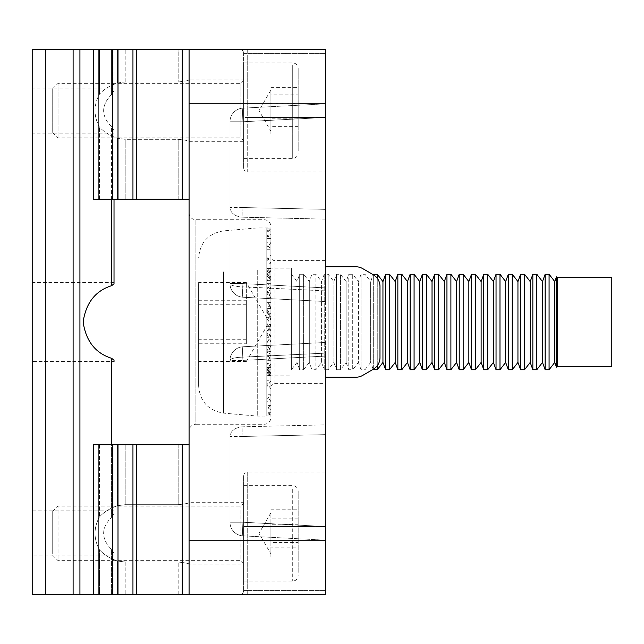 <?xml version="1.0" encoding="UTF-8"?>
<svg xmlns="http://www.w3.org/2000/svg" width="644" height="644" viewBox="0 0 644 644"><rect width="100%" height="100%" fill="white"/><g stroke="black" fill="none" stroke-linecap="round" stroke-linejoin="round"><path stroke-width="0.48" stroke-dasharray="3.22 2.42" d="M243.625 167.915L243.625 117.458L243.625 167.915C243.891 170.418 245.251 171.779 247.715 172.004L247.715 117.458L247.715 172.004L325.437 172.004L325.437 103.821L189.078 103.821L189.078 49.274L189.078 141.318C188.442 140.674 184.804 140.006 178.171 139.313L125.202 139.313L117.377 138.251C109.907 135.683 103.934 131.94 99.442 127.037C93.565 116.113 93.565 105.181 99.442 94.241C103.934 89.339 109.907 85.596 117.377 83.028L125.202 81.965L178.171 81.965C184.796 81.281 188.434 80.613 189.078 79.961C188.442 80.605 184.804 81.273 178.171 81.965L125.202 81.965L117.377 83.028C109.907 85.596 103.934 89.339 99.442 94.241C93.565 105.165 93.565 116.097 99.442 127.037C103.934 131.94 109.907 135.683 117.377 138.251L125.202 139.313L178.171 139.313C184.796 139.998 188.434 140.666 189.078 141.318L243.625 141.318L243.625 79.961L243.625 141.318M98.113 49.274L98.113 199.278L93.63 199.278L117.377 199.278L93.63 199.278L93.63 49.274L136.359 49.274L136.359 199.278L189.078 199.278L125.202 199.278L189.078 199.278L189.078 49.274L189.078 79.961L243.625 79.961M98.113 594.726L98.113 444.722L93.63 444.722L117.377 444.722L93.63 444.722L93.63 594.726L189.078 594.726L189.078 564.039C188.442 563.395 184.804 562.727 178.171 562.035L125.202 562.035L117.377 560.972C109.907 558.404 103.934 554.661 99.442 549.759C93.565 538.835 93.565 527.903 99.442 516.963C103.934 512.061 109.907 508.317 117.377 505.749L125.202 504.687L178.171 504.687C184.796 504.002 188.434 503.334 189.078 502.682C188.442 503.326 184.804 503.994 178.171 504.687L125.202 504.687L117.377 505.749C109.907 508.317 103.934 512.061 99.442 516.963C93.565 527.887 93.565 538.819 99.442 549.759C103.934 554.661 109.907 558.404 117.377 560.972L125.202 562.035L178.171 562.035C184.796 562.719 188.434 563.387 189.078 564.039L243.625 564.039L243.625 502.682L243.625 564.039M189.078 103.821L189.078 594.726L125.202 594.726L189.078 594.726L189.078 444.722L189.078 502.682L243.625 502.682M136.359 594.726L136.359 444.722L189.078 444.722L125.202 444.722L189.078 444.722L189.078 594.726L325.437 594.726L325.437 540.179L242.909 535.856A13.637 0.716 93 0 1 242.909 522.236L242.909 360.399A13.637 0.716 87 0 1 242.909 346.778L325.437 342.455L242.909 346.778L325.437 342.455L325.437 353.113L325.437 342.455L242.909 346.778A13.637 0.716 87 0 0 242.909 360.399L325.437 356.076L325.437 287.924L325.437 301.545L242.909 297.222A13.637 0.716 -87 0 1 242.909 283.602L325.437 287.924L325.437 103.821L325.437 590.629L325.437 353.113L325.437 434.644L325.437 424.863L242.909 426.787L325.437 424.863M243.625 476.085L243.625 526.542L243.625 476.085C243.891 473.582 245.251 472.221 247.715 471.996L247.715 590.629L325.437 590.629L325.437 594.726L247.715 594.726L325.437 594.726L325.437 590.629L247.715 590.629L247.715 471.996L325.437 471.996M189.078 431.086L189.078 212.914L189.078 431.086A6.818 6.818 0 0 1 195.897 424.267L195.897 219.733L195.897 424.267L264.08 424.267A6.818 6.818 0 0 0 270.899 417.457L270.899 226.543L270.899 417.457M189.078 212.914A6.818 6.818 0 0 0 195.897 219.733L264.08 219.733A6.818 6.818 0 0 1 270.899 226.543M325.437 383.365L325.437 260.635L325.437 383.365L274.988 383.365A4.089 4.089 0 0 0 270.899 387.455L270.899 256.545L270.899 387.455M325.437 260.635L274.988 260.635A4.089 4.089 0 0 1 270.899 256.545M99.442 594.726L125.202 594.726L99.442 594.726L99.442 549.759L99.442 594.726M239.536 594.726L247.715 594.726L239.536 594.726A4.089 4.089 0 0 0 243.625 590.629L243.625 526.542L243.625 590.629L247.715 590.629L243.625 590.629A4.089 4.089 0 0 1 239.536 594.726A4.089 4.089 0 0 0 243.625 590.629M136.359 49.274L325.437 49.274L239.536 49.274L325.437 49.274L325.437 117.458L325.437 49.274L325.437 103.821L242.909 108.144A13.637 0.716 -93 0 0 242.909 121.764L242.909 283.602A13.637 0.716 -87 0 0 242.909 297.222L325.437 301.545L242.909 297.222L325.437 301.545L325.437 209.356L325.437 219.137L242.909 217.213L325.437 219.137M325.437 103.821L242.909 108.144A13.637 13.637 0 0 0 229.989 121.764L242.909 121.764A13.637 0.716 -93 0 1 242.909 108.144A13.637 13.637 0 0 0 229.989 121.764L242.909 121.764L229.989 121.764A13.637 13.637 0 0 1 242.909 108.144A13.637 13.637 0 0 0 229.989 121.764A13.637 13.637 0 0 1 242.909 108.144A13.637 13.637 0 0 0 229.989 121.764L242.909 121.764L325.437 117.441L242.909 121.764L242.909 207.537L325.437 209.356L242.909 207.537A13.637 0.716 -88.7 0 0 242.909 217.213A13.637 0.716 -88.7 0 1 242.909 207.537L242.909 121.764L325.437 117.441L243.625 117.458L243.625 53.371L243.625 117.458L247.715 117.458L247.715 53.371L325.437 53.371L247.715 53.371L247.715 117.458L325.437 117.458L242.909 121.764A13.637 0.716 -93 0 1 242.909 108.144L325.437 103.821L325.437 117.441L325.437 103.821L242.909 108.144A13.637 0.716 -93 0 0 242.909 121.764L242.909 283.602L229.989 283.602A13.637 13.637 0 0 0 242.909 297.222A13.637 13.637 0 0 1 229.989 283.602A13.637 3.252 180 0 0 242.909 286.846A13.637 0.555 -87 0 0 242.909 297.222A13.637 13.637 0 0 1 229.989 283.602A13.637 13.637 0 0 0 242.909 297.222A13.637 0.555 -87 0 1 242.909 286.846L325.437 290.887L242.909 286.846A13.637 3.252 180 0 1 229.989 283.602L229.989 121.764L229.989 283.602L229.989 121.764L229.989 283.602L242.909 283.602L325.437 287.924L325.437 172.004M325.437 540.179L242.909 535.856A13.637 13.637 0 0 1 229.989 522.236L242.909 522.236A13.637 0.716 93 0 0 242.909 535.856A13.637 13.637 0 0 1 229.989 522.236L242.909 522.236L229.989 522.236A13.637 13.637 0 0 0 242.909 535.856A13.637 13.637 0 0 1 229.989 522.236A13.637 13.637 0 0 0 242.909 535.856A13.637 13.637 0 0 1 229.989 522.236L242.909 522.236L325.437 526.559L242.909 522.236L242.909 436.463L325.437 434.644L242.909 436.463A13.637 0.716 88.7 0 1 242.909 426.787A13.637 0.716 88.7 0 0 242.909 436.463L242.909 522.236L325.437 526.559L243.625 526.542L325.437 526.542L242.909 522.236A13.637 0.716 93 0 0 242.909 535.856A13.637 0.716 93 0 1 242.909 522.236L242.909 360.399L229.989 360.399A13.637 13.637 0 0 1 242.909 346.778A13.637 13.637 0 0 0 229.989 360.399A13.637 3.252 180 0 1 242.909 357.154A13.637 0.555 87 0 1 242.909 346.778A13.637 13.637 0 0 0 229.989 360.399A13.637 13.637 0 0 1 242.909 346.778A13.637 0.555 87 0 0 242.909 357.154L325.437 353.113L242.909 357.154A13.637 3.252 180 0 0 229.989 360.399L229.989 522.236L229.989 360.399L229.989 522.236L229.989 360.399L242.909 360.399L325.437 356.076L325.437 540.179L325.437 526.559L325.437 540.179L242.909 535.856L325.437 540.179L189.078 540.179M325.437 266.777L355.874 266.777A13.637 13.637 0 0 1 362.693 268.604A13.637 13.637 0 0 0 355.874 266.777L325.437 266.777M291.354 369.728L291.354 274.272L291.354 369.728L297.037 362.435L297.037 281.565L297.037 362.435L299.677 369.728L299.677 274.272L299.677 369.728L303.622 369.728L303.622 274.272L303.622 369.728L309.305 362.435L309.305 281.565L309.305 362.435L311.954 369.728L311.954 274.272L311.954 369.728L315.898 369.728L315.898 274.272L315.898 369.728L321.581 362.435L321.581 281.565L321.581 362.435L324.222 369.728L324.222 274.272L324.222 369.728L328.166 369.728L328.166 274.272L328.166 369.728L333.858 362.435L333.858 281.565L333.858 362.435L336.498 369.728L336.498 274.272L336.498 369.728L340.443 369.728L340.443 274.272L340.443 369.728L346.126 362.435L346.126 281.565L346.126 362.435L348.766 369.728L348.766 274.272L348.766 369.728L352.711 369.728L352.711 274.272L352.711 369.728L358.402 362.435L358.402 281.565L358.402 362.435L361.043 369.728L361.043 274.272L361.043 369.728L364.987 369.728L364.987 274.272L364.987 369.728L370.67 362.435L370.67 281.565L370.67 362.435L373.174 369.35A13.637 13.637 0 0 0 379.984 357.541A13.637 13.637 0 0 1 373.166 369.35A13.637 13.637 0 0 0 379.984 357.541L379.984 286.459A13.637 13.637 0 0 0 373.166 274.65L362.693 268.604A13.637 13.637 0 0 0 355.874 266.777M362.693 375.396L373.166 369.35L362.693 375.396A13.637 13.637 0 0 1 355.874 377.223A13.637 13.637 0 0 0 362.693 375.396A13.637 13.637 0 0 1 355.874 377.223L325.437 377.223L355.874 377.223M291.354 274.272L297.037 281.565L299.677 274.272L303.622 274.272L309.305 281.565L311.954 274.272L315.898 274.272L321.581 281.565L324.222 274.272L328.166 274.272L333.858 281.565L336.498 274.272L340.443 274.272L346.126 281.565L348.766 274.272L352.711 274.272L358.402 281.565L361.043 274.272L364.987 274.272L370.67 281.565L373.174 274.65A13.637 13.637 0 0 1 379.984 286.459A13.637 13.637 0 0 0 373.166 274.65L362.693 268.604M242.909 426.787A13.637 9.684 180 0 0 229.989 436.463A13.637 9.684 180 0 1 242.909 426.787L242.909 357.154L242.909 426.787M98.113 444.722L132.954 444.722L132.954 594.726M118.005 444.722L118.005 594.726M112.362 444.722L112.362 594.726M93.63 444.722L93.63 594.726L93.63 444.722M117.377 444.722L125.202 444.722L117.377 444.722L117.377 505.749L117.377 444.722M136.359 444.722L132.954 444.722M178.171 49.274L117.377 49.274L178.171 49.274L178.171 81.965L178.171 49.274M242.909 217.213A13.637 9.684 180 0 1 229.989 207.537A13.637 9.684 180 0 0 242.909 217.213L242.909 286.846L242.909 217.213M239.536 49.274A4.089 4.089 0 0 1 243.625 53.371L247.715 53.371L243.625 53.371A4.089 4.089 0 0 0 239.536 49.274A4.089 4.089 0 0 1 243.625 53.371M98.113 199.278L132.954 199.278L132.954 49.274M118.005 199.278L118.005 49.274M112.362 199.278L112.362 49.274M93.63 199.278L93.63 49.274L93.63 199.278M136.359 199.278L132.954 199.278M117.377 199.278L125.202 199.278L117.377 199.278L117.377 138.251L117.377 199.278M298.172 103.088L270.899 103.088L270.899 131.231L270.899 126.385L298.172 126.385L298.172 87.343L298.172 126.385M298.172 150.72L298.172 68.369L298.172 150.72M243.625 82.191L243.625 140.642L243.625 82.191M52.719 131.457L52.719 88.687L52.719 131.457M58.041 136.504L58.041 83.366L58.041 136.504M243.625 155.896L243.625 62.911L243.625 155.896M270.899 103.088L270.899 126.385M298.172 133.944L270.899 133.944L270.899 90.047L270.899 94.893L298.172 94.893M270.899 133.944L270.899 118.19L298.172 118.19M270.899 118.19L270.899 94.893M270.899 87.343L298.172 87.343M298.172 524.28L270.899 524.28L270.899 553.953L270.899 547.851L298.172 547.851L298.172 509.79L298.172 547.851M298.172 572.427L298.172 491.09L298.172 572.427M243.625 505.637L243.625 563.363L243.625 505.637M52.719 553.647L52.719 511.408L52.719 553.647M58.041 558.565L58.041 506.087L58.041 558.565M243.625 577.467L243.625 485.632L243.625 577.467M270.899 524.28L270.899 547.851M298.172 556.931L270.899 556.931L270.899 512.769L270.899 518.871L298.172 518.871M270.899 556.931L270.899 542.441L298.172 542.441M270.899 542.441L270.899 518.871M270.899 509.79L298.172 509.79M198.626 300.249L246.354 300.249L246.354 343.751L198.626 343.751L198.626 361.477L198.626 282.523L198.626 343.751M257.262 270.255L257.262 416.088L257.262 270.255M198.626 286.822L198.626 385.965L198.626 286.822M557.253 277.685L557.253 366.315M556.456 367.12L556.456 276.88M611.8 277.685L611.8 366.315M554.758 362.435L554.758 281.565M549.074 369.728L549.074 274.272M542.49 362.435L542.49 281.565M545.13 369.728L545.13 274.272M536.798 369.728L536.798 274.272M530.213 362.435L530.213 281.565M532.854 369.728L532.854 274.272M524.53 369.728L524.53 274.272M517.945 362.435L517.945 281.565M520.585 369.728L520.585 274.272M512.254 369.728L512.254 274.272M505.669 362.435L505.669 281.565M508.309 369.728L508.309 274.272M499.986 369.728L499.986 274.272M493.393 362.435L493.393 281.565M496.041 369.728L496.041 274.272M487.709 369.728L487.709 274.272M481.124 362.435L481.124 281.565M483.765 369.728L483.765 274.272M475.441 369.728L475.441 274.272M468.848 362.435L468.848 281.565M471.497 369.728L471.497 274.272M463.165 369.728L463.165 274.272M456.58 362.435L456.58 281.565M459.22 369.728L459.22 274.272M450.897 369.728L450.897 274.272M444.304 362.435L444.304 281.565M446.952 369.728L446.952 274.272M438.62 369.728L438.62 274.272M432.035 362.435L432.035 281.565M434.676 369.728L434.676 274.272M426.352 369.728L426.352 274.272M419.759 362.435L419.759 281.565M422.4 369.728L422.4 274.272M414.076 369.728L414.076 274.272M407.491 362.435L407.491 281.565M410.131 369.728L410.131 274.272M401.8 369.728L401.8 274.272M395.215 362.435L395.215 281.565M397.855 369.728L397.855 274.272M389.531 369.728L389.531 274.272M382.947 362.435L382.947 281.565M385.587 369.728L385.587 274.272M377.255 278.272L377.255 365.728M377.255 369.728L377.255 274.272M373.311 369.728L373.311 274.272M373.311 274.73L373.311 369.27M266.809 373.745L266.809 354.136L270.899 360.326L270.899 388.952L266.809 388.952L266.809 362.419L270.899 367.362L270.899 401.236L266.809 401.236L266.809 368.94L270.899 372.409L270.899 410.051L266.809 410.051L266.809 373.407L270.899 375.251L270.899 415.026L266.809 415.026L266.809 416.048L266.809 375.629L270.899 375.766L270.899 415.927L266.809 415.927L266.809 375.5L270.899 373.939L270.899 412.724L266.809 412.724L266.809 373.045L270.899 369.833L270.899 405.559L266.809 405.559L266.809 368.352L270.899 363.643L266.809 363.643L266.809 361.63L270.899 355.633L266.809 355.633L266.809 353.178L270.899 346.15L266.809 346.15L266.809 343.365L270.899 335.613L266.809 335.613L266.809 332.618L270.899 324.479L266.809 324.479L266.809 321.412L270.899 313.234L266.809 313.234L266.809 310.223L270.899 302.374L266.809 302.374L266.809 299.557L270.899 292.376L266.809 292.376L266.809 289.864L270.899 283.674L266.809 283.674L266.809 281.581L270.899 276.638L266.809 276.638L266.809 275.06L270.899 271.591L266.809 271.591L266.809 270.593L270.899 268.749L266.809 268.749L270.899 268.234L266.809 268.234L270.899 270.061L266.809 270.061L266.809 270.955L270.899 274.167L266.809 274.167L266.809 275.648L270.899 280.357L266.809 280.357L266.809 249.26L266.809 282.37L270.899 288.367L266.809 288.367L266.809 263.251L266.809 290.822L270.899 297.85L266.809 297.85L266.809 279.818L266.809 300.635L270.899 308.387L266.809 308.387L266.809 298.228L266.809 311.382L270.899 319.521L266.809 319.521L266.809 317.677L266.809 329.181L266.809 322.588L270.899 330.766L266.809 330.766L266.809 348.525L266.809 333.777L270.899 341.626L266.809 341.626L266.809 366.718L266.809 344.443L270.899 351.624L270.899 373.745L266.809 373.745L266.809 351.624L270.899 351.624M266.809 399.658L270.899 394.74L266.809 394.74L266.809 386.915L270.899 380.749L266.809 380.749L266.809 371.338L270.899 364.182L266.809 364.182L266.809 353.596L270.899 345.772L266.809 345.772L266.809 334.486L270.899 326.323L266.809 326.323L266.809 314.819L270.899 306.689L266.809 306.689L266.809 295.475L270.899 287.723L266.809 287.723L266.809 277.282L270.899 270.255L266.809 270.255L266.809 261.045L266.809 289.864M270.899 405.559L266.809 409.004M270.899 412.724L266.809 414.551M270.899 415.927L266.809 416.048M270.899 415.026L266.809 413.44M270.899 410.051L266.809 406.839M270.899 401.236L266.809 396.519M270.899 388.952L266.809 382.955M291.354 366.983L291.354 268.137L291.354 366.983M270.899 373.745L266.809 366.718M266.809 348.525L270.899 356.277L266.809 356.277M266.809 329.181L270.899 337.311L266.809 337.311M266.809 309.514L270.899 317.677L266.809 317.677M266.809 290.404L270.899 298.228L266.809 298.228M266.809 272.662L270.899 279.818L266.809 279.818M266.809 257.085L270.899 263.251L266.809 263.251M266.809 261.045L270.899 255.048L266.809 255.048L266.809 247.481L270.899 242.764L266.809 242.764L266.809 237.161L270.899 233.949L266.809 233.949L266.809 230.56L270.899 228.974L266.809 228.974L266.809 227.952L270.899 228.073L266.809 228.073L266.809 229.449L270.899 231.277L266.809 231.277L266.809 234.996L270.899 238.441L266.809 238.441L266.809 244.342L270.899 249.26L266.809 249.26M270.899 394.74L270.899 363.643M266.809 386.915L266.809 361.63M270.899 380.749L270.899 355.633M266.809 371.338L266.809 353.178M270.899 364.182L270.899 346.15M266.809 353.596L266.809 343.365M270.899 345.772L270.899 335.613M266.809 334.486L266.809 332.618M270.899 326.323L270.899 324.479M266.809 314.819L266.809 321.412M270.899 306.689L270.899 313.234M266.809 295.475L266.809 310.223M270.899 287.723L270.899 302.374M266.809 277.282L266.809 299.557M270.899 270.255L270.899 292.376M270.899 255.048L270.899 283.674M266.809 247.481L266.809 281.581M270.899 242.764L270.899 276.638M266.809 237.161L266.809 275.06M270.899 233.949L270.899 271.591M266.809 230.56L266.809 270.593M270.899 228.974L270.899 268.749M266.809 227.952L266.809 268.371M270.899 228.073L270.899 268.234M266.809 229.449L266.809 268.5M270.899 231.277L270.899 270.061M266.809 234.996L266.809 270.955M270.899 238.441L270.899 274.167M266.809 244.342L266.809 275.648M270.899 249.26L270.899 280.357M270.899 263.251L270.899 288.367M270.899 279.818L270.899 297.85M270.899 298.228L270.899 308.387M270.899 317.677L270.899 319.521M270.899 337.311L270.899 330.766M270.899 356.277L270.899 341.626M270.899 360.326L266.809 360.326L266.809 388.952M270.899 367.362L266.809 367.362L266.809 401.236M270.899 372.409L266.809 372.409L266.809 410.051M270.899 375.251L266.809 375.251L266.809 415.026M270.899 375.766L266.809 375.766L266.809 415.927M270.899 373.939L266.809 373.939L266.809 412.724M270.899 369.833L266.809 369.833L266.809 405.559M266.809 363.643L266.809 394.74M266.809 355.633L266.809 380.749M266.809 346.15L266.809 364.182M266.809 335.613L266.809 345.772M266.809 324.479L266.809 326.323M266.809 313.234L266.809 306.689M266.809 302.374L266.809 287.723M266.809 292.376L266.809 270.255M266.809 283.674L266.809 255.048M266.809 276.638L266.809 242.764M266.809 271.591L266.809 233.949M266.809 268.749L266.809 228.974M266.809 268.234L266.809 228.073M266.809 270.061L266.809 231.277M266.809 274.167L266.809 238.441M266.809 280.357L266.809 282.37M266.809 288.367L266.809 290.822M266.809 297.85L266.809 300.635M266.809 308.387L266.809 311.382M266.809 319.521L266.809 322.588M266.809 330.766L266.809 333.777M266.809 341.626L266.809 344.443M266.809 351.624L266.809 354.136M266.809 360.326L266.809 362.419M266.809 367.362L266.809 368.94M266.809 372.409L266.809 373.407M266.809 373.939L266.809 373.045M266.809 369.833L266.809 368.352M246.354 343.751L246.354 282.523L246.354 339.726L198.626 339.726M246.354 361.477L198.626 361.477M246.354 304.274L198.626 304.274M246.354 282.523L198.626 282.523M246.354 339.726L246.354 300.249M114.02 283.859L114.02 130.563L111.581 126.779C101.003 116.017 101.003 105.262 111.581 94.507L114.02 90.715L111.581 94.507C101.003 105.262 101.003 116.017 111.581 126.779L111.581 285.695C95.401 290.838 85.918 302.946 83.14 322C85.918 341.054 95.401 353.162 111.581 358.306L111.581 517.221L114.02 513.437L114.02 444.722L114.02 513.437L114.02 510.861L32.2 510.861L32.2 555.861L32.2 510.861M114.02 360.141L114.02 361.542L32.2 361.542L32.2 282.458L32.2 361.542M114.02 282.458L32.2 282.458M114.02 510.861L114.02 513.437L111.581 517.221C101.003 527.983 101.003 538.738 111.581 549.493C101.003 538.738 101.003 527.983 111.581 517.221L111.581 444.722M114.02 555.861L114.02 594.726L114.02 553.285L111.581 549.493L114.02 553.285L114.02 555.861L32.2 555.861M114.02 133.139L114.02 130.563L114.02 133.139L32.2 133.139L32.2 88.139L32.2 133.139M114.02 88.139L114.02 90.715L114.02 88.139L32.2 88.139M111.581 199.278L111.581 126.779L114.02 130.563L114.02 199.278M114.02 49.274L114.02 90.715L114.02 49.274L111.581 49.274L114.02 49.274M45.837 594.726L45.837 49.274L32.2 49.274L32.2 594.726L93.63 594.726M45.837 49.274L93.63 49.274M73.11 594.726L73.11 49.274M111.581 594.726L114.02 594.726L111.581 594.726L111.581 549.493L111.581 594.726M274.988 383.365L274.988 260.635L274.988 383.365M264.08 424.267L264.08 219.733L264.08 424.267M99.442 444.722L99.442 516.963L99.442 444.722M125.202 562.035L125.202 594.726L125.202 562.035M178.171 594.726L178.171 562.035L178.171 594.726M125.202 504.687L125.202 444.722L125.202 504.687M178.171 444.722L178.171 504.687L178.171 444.722M117.377 560.972L117.377 594.726L117.377 560.972M242.909 436.463L229.989 436.463L242.909 436.463M247.715 594.726L247.715 590.629L247.715 594.726M182.26 444.722L182.26 594.726M99.442 199.278L99.442 127.037L99.442 199.278M125.202 81.965L125.202 49.274L125.202 81.965M178.171 199.278L178.171 139.313L178.171 199.278M125.202 139.313L125.202 199.278L125.202 139.313M99.442 94.241L99.442 49.274L99.442 94.241M117.377 83.028L117.377 49.274L117.377 83.028M242.909 207.537L229.989 207.537L242.909 207.537M247.715 49.274L247.715 53.371L247.715 49.274M182.26 199.278L182.26 49.274M292.714 65.382L292.714 158.368L292.714 65.382M240.896 136.504L240.896 83.366L240.896 136.504M292.714 489.247L292.714 581.089L292.714 489.247M240.896 558.565L240.896 506.087L240.896 558.565M223.524 271.881L223.524 413.134L223.524 271.881M111.581 94.507L111.581 49.274L111.581 94.507M79.928 594.726L79.928 49.274M270.899 90.047L259.009 110.639L270.899 131.231M243.625 62.911L292.714 62.911C295.999 63.209 297.818 65.028 298.172 68.369M52.719 132.592L58.041 137.913L240.896 137.913L243.625 140.642M52.719 88.687L58.041 83.366L240.896 83.366L243.625 80.637M243.625 158.368L292.714 158.368C295.999 158.07 297.818 156.259 298.172 152.91M270.899 512.769L259.009 533.361L270.899 553.953M243.625 485.632L292.714 485.632C295.999 485.93 297.818 487.741 298.172 491.09M52.719 555.313L58.041 560.634L240.896 560.634L243.625 563.363M52.719 511.408L58.041 506.087L240.896 506.087L243.625 503.358M243.625 581.089L292.714 581.089C295.999 580.791 297.818 578.972 298.172 575.631M246.354 361.542L269.184 322L246.354 282.458M198.626 385.965C199.93 401.437 208.229 410.494 223.524 413.134L257.262 416.088L268.137 416.088M269.313 268.137L291.354 268.137M268.137 227.912L257.262 227.912L223.524 230.866C208.229 233.506 199.93 242.563 198.626 258.035M269.313 375.863L291.354 375.863"/><path stroke-width="0.97" d="M189.078 594.726L189.078 540.179L325.437 540.179L325.437 594.726L93.63 594.726L93.63 444.722L98.113 444.722L98.113 594.726M325.437 103.821L325.437 49.274L189.078 49.274L189.078 103.821L325.437 103.821L325.437 266.777L355.874 266.777A13.637 13.637 0 0 1 362.693 268.604L373.166 274.65A13.637 13.637 0 0 1 379.984 286.459L379.984 357.541A13.637 13.637 0 0 1 373.166 369.35L373.311 369.27M325.437 219.137L325.437 266.777L355.874 266.777M325.437 424.863L325.437 377.223L355.874 377.223A13.637 13.637 0 0 0 362.693 375.396L373.166 369.35L362.693 375.396M325.437 540.179L325.437 377.223L355.874 377.223M189.078 540.179L189.078 103.821M362.693 268.604L373.311 274.73M132.954 594.726L132.954 444.722L98.113 444.722M112.362 444.722L112.362 594.726M118.005 444.722L118.005 594.726M182.26 594.726L182.26 444.722L136.359 444.722L136.359 594.726M132.954 444.722L136.359 444.722M182.26 444.722L189.078 444.722M98.113 49.274L93.63 49.274L93.63 199.278L98.113 199.278L98.113 49.274L132.954 49.274L132.954 199.278L98.113 199.278M189.078 49.274L132.954 49.274M112.362 199.278L112.362 49.274M118.005 199.278L118.005 49.274M182.26 49.274L182.26 199.278L136.359 199.278L136.359 49.274M182.26 199.278L189.078 199.278M132.954 199.278L136.359 199.278M557.253 277.685L611.8 277.685L611.8 366.315L557.253 366.315L557.253 277.685L556.456 276.88L556.456 367.12L554.758 362.435L549.074 369.728L545.13 369.728L545.13 274.272L549.074 274.272L549.074 369.728M549.074 274.272L554.758 281.565L554.758 362.435M542.49 362.435L536.798 369.728L536.798 274.272L542.49 281.565L542.49 362.435L545.13 369.728M530.213 362.435L524.53 369.728L524.53 274.272L530.213 281.565L530.213 362.435L532.854 369.728L532.854 274.272L536.798 274.272M517.945 362.435L512.254 369.728L512.254 274.272L517.945 281.565L517.945 362.435L520.585 369.728L520.585 274.272L524.53 274.272M505.669 362.435L499.986 369.728L499.986 274.272L505.669 281.565L505.669 362.435L508.309 369.728L508.309 274.272L512.254 274.272M493.393 362.435L487.709 369.728L487.709 274.272L493.393 281.565L493.393 362.435L496.041 369.728L496.041 274.272L499.986 274.272M481.124 362.435L475.441 369.728L475.441 274.272L481.124 281.565L481.124 362.435L483.765 369.728L483.765 274.272L487.709 274.272M468.848 362.435L463.165 369.728L463.165 274.272L468.848 281.565L468.848 362.435L471.497 369.728L471.497 274.272L475.441 274.272M456.58 362.435L450.897 369.728L450.897 274.272L456.58 281.565L456.58 362.435L459.22 369.728L459.22 274.272L463.165 274.272M444.304 362.435L438.62 369.728L438.62 274.272L444.304 281.565L444.304 362.435L446.952 369.728L446.952 274.272L450.897 274.272M432.035 362.435L426.352 369.728L426.352 274.272L432.035 281.565L432.035 362.435L434.676 369.728L434.676 274.272L438.62 274.272M419.759 362.435L414.076 369.728L414.076 274.272L419.759 281.565L419.759 362.435L422.4 369.728L422.4 274.272L426.352 274.272M407.491 362.435L401.8 369.728L401.8 274.272L407.491 281.565L407.491 362.435L410.131 369.728L410.131 274.272L414.076 274.272M395.215 362.435L389.531 369.728L389.531 274.272L395.215 281.565L395.215 362.435L397.855 369.728L397.855 274.272L401.8 274.272M377.255 278.272L377.255 274.272L382.947 281.565L382.947 362.435L385.587 369.728L385.587 274.272L389.531 274.272M377.255 365.728L377.255 369.728L373.311 369.728M111.581 444.722L111.581 358.306L114.02 360.141L114.02 361.542L114.02 360.141L111.581 358.306C95.401 353.162 85.918 341.054 83.14 322C85.918 302.946 95.401 290.838 111.581 285.695L114.02 283.859L114.02 282.458L114.02 283.859L111.581 285.695L111.581 199.278M114.02 199.278L114.02 283.859M114.02 360.141L114.02 361.542M93.63 49.274L45.837 49.274L45.837 594.726L32.2 594.726L32.2 49.274L45.837 49.274M93.63 594.726L73.11 594.726L73.11 49.274M73.11 594.726L45.837 594.726M79.928 594.726L79.928 49.274M382.947 362.435L377.255 369.728M377.255 274.272L373.311 274.272M536.798 369.728L532.854 369.728M524.53 369.728L520.585 369.728M512.254 369.728L508.309 369.728M499.986 369.728L496.041 369.728M487.709 369.728L483.765 369.728M475.441 369.728L471.497 369.728M463.165 369.728L459.22 369.728M450.897 369.728L446.952 369.728M438.62 369.728L434.676 369.728M426.352 369.728L422.4 369.728M414.076 369.728L410.131 369.728M401.8 369.728L397.855 369.728M389.531 369.728L385.587 369.728M382.947 281.565L385.587 274.272M395.215 281.565L397.855 274.272M407.491 281.565L410.131 274.272M419.759 281.565L422.4 274.272M432.035 281.565L434.676 274.272M444.304 281.565L446.952 274.272M456.58 281.565L459.22 274.272M468.848 281.565L471.497 274.272M481.124 281.565L483.765 274.272M493.393 281.565L496.041 274.272M505.669 281.565L508.309 274.272M517.945 281.565L520.585 274.272M530.213 281.565L532.854 274.272M542.49 281.565L545.13 274.272M554.758 281.565L556.456 276.88M557.253 366.315L556.456 367.12"/></g></svg>
